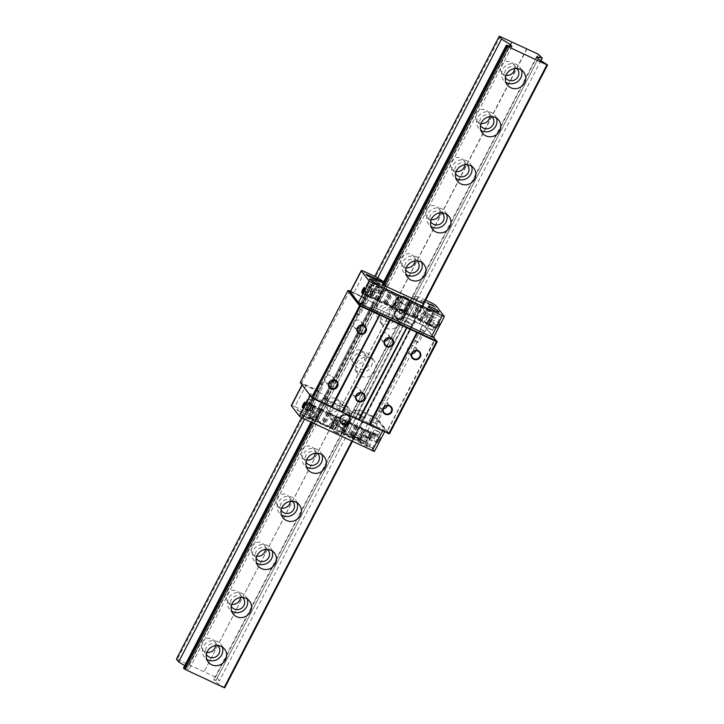 <?xml version="1.0" encoding="UTF-8"?>
<svg xmlns="http://www.w3.org/2000/svg" width="724" height="724" viewBox="0 0 724 724"><rect width="100%" height="100%" fill="white"/><g stroke="black" fill="none" stroke-linecap="round" stroke-linejoin="round"><path stroke-width="0.54" stroke-dasharray="3.62 2.71" d="M526.945 48.906L204.114 671.718L526.665 48.843M224.73 687.8L215.345 681.655L213.77 679.619L219.399 680.94L217.155 678.044L204.114 671.718M184.738 665.637L187.525 667.356L189.109 669.383L183.471 668.071M203.833 671.655L176.43 659.012M188.91 664.614L511.741 41.802M189.353 664.885L512.185 42.073M206.937 652.342A7.294 6.923 -37.8 0 1 202.123 642.414A7.294 6.923 -37.8 0 1 215.589 645.618M231.861 604.25A7.294 6.923 -37.8 0 1 227.055 594.323A7.294 6.923 -37.8 0 1 240.513 597.535M256.785 556.168A7.294 6.923 -37.8 0 1 251.979 546.24A7.294 6.923 -37.8 0 1 265.437 549.444M281.708 508.085A7.294 6.923 -37.8 0 1 276.903 498.157A7.294 6.923 -37.8 0 1 290.36 501.361M306.632 460.002A7.294 6.923 -37.8 0 1 301.827 450.075A7.294 6.923 -37.8 0 1 315.284 453.278M326.75 401.992A7.294 6.923 -37.8 0 1 338.841 400.472A7.294 6.923 -37.8 0 1 337.33 410.418A7.294 6.923 -37.8 0 1 326.75 401.992M351.674 353.9A7.294 6.923 -37.8 0 1 363.765 352.389A7.294 6.923 -37.8 0 1 362.253 362.326A7.294 6.923 -37.8 0 1 351.674 353.9M376.598 305.818A7.294 6.923 -37.8 0 1 388.688 304.306A7.294 6.923 -37.8 0 1 387.177 314.243A7.294 6.923 -37.8 0 1 376.598 305.818M406.336 267.663A7.294 6.923 -37.8 0 1 401.521 257.735A7.294 6.923 -37.8 0 1 414.988 260.939M431.26 219.58A7.294 6.923 -37.8 0 1 426.445 209.652A7.294 6.923 -37.8 0 1 439.911 212.856M456.183 171.488A7.294 6.923 -37.8 0 1 451.378 161.561A7.294 6.923 -37.8 0 1 464.835 164.773M481.107 123.406A7.294 6.923 -37.8 0 1 476.301 113.478A7.294 6.923 -37.8 0 1 489.759 116.682M506.031 75.323A7.294 6.923 -37.8 0 1 501.225 65.395A7.294 6.923 -37.8 0 1 514.683 68.599M215.607 677.094L538.439 54.282M500.248 36.426L177.416 659.238M352.398 441.504L423.658 304.035M423.088 303.763L351.828 441.233M312.732 422.961L383.992 285.491M399.947 323.257A10.417 9.883 -37.8 0 1 382.67 325.411A10.417 9.883 -37.8 0 1 384.833 311.22A10.417 9.883 -37.8 0 1 399.123 312.632A10.417 9.883 -37.8 0 1 399.947 323.257M375.023 371.34A10.417 9.883 -37.8 0 1 357.747 373.503A10.417 9.883 -37.8 0 1 359.9 359.303A10.417 9.883 -37.8 0 1 374.199 360.724A10.417 9.883 -37.8 0 1 375.023 371.34M350.099 419.422A10.417 9.883 -37.8 0 1 332.823 421.585A10.417 9.883 -37.8 0 1 334.977 407.386A10.417 9.883 -37.8 0 1 349.267 408.807A10.417 9.883 -37.8 0 1 350.099 419.422M382.969 284.939L311.682 422.472M382.426 284.251L310.958 422.128M301.528 417.667L374.77 276.387M539.986 55.232L217.155 678.044M222.322 647.093A10.417 9.883 142.2 0 0 220.829 644.315A10.417 9.883 142.2 0 0 206.539 642.894A10.417 9.883 142.2 0 0 204.376 657.093A10.417 9.883 142.2 0 0 206.702 659.229M217.761 645.564A7.294 6.923 142.2 0 0 206.349 654.433M247.246 599.01A10.417 9.883 142.2 0 0 245.753 596.223A10.417 9.883 142.2 0 0 231.463 594.811A10.417 9.883 142.2 0 0 229.3 609.011A10.417 9.883 142.2 0 0 231.635 611.137M242.694 597.481A7.294 6.923 142.2 0 0 231.273 606.35M272.17 550.928A10.417 9.883 142.2 0 0 270.676 548.14A10.417 9.883 142.2 0 0 256.387 546.729A10.417 9.883 142.2 0 0 254.224 560.919A10.417 9.883 142.2 0 0 256.558 563.055M267.618 549.389A7.294 6.923 142.2 0 0 256.196 558.267M297.093 502.836A10.417 9.883 142.2 0 0 295.6 500.058A10.417 9.883 142.2 0 0 281.31 498.637A10.417 9.883 142.2 0 0 279.156 512.836A10.417 9.883 142.2 0 0 281.482 514.972M292.541 501.307A7.294 6.923 142.2 0 0 281.12 510.185M322.017 454.753A10.417 9.883 142.2 0 0 320.524 451.975A10.417 9.883 142.2 0 0 306.234 450.554A10.417 9.883 142.2 0 0 304.08 464.754A10.417 9.883 142.2 0 0 306.406 466.889M317.465 453.224A7.294 6.923 142.2 0 0 306.044 462.093M346.28 414.508A10.417 9.883 142.2 0 0 345.448 403.892A10.417 9.883 142.2 0 0 331.158 402.472A10.417 9.883 142.2 0 0 329.004 416.671A10.417 9.883 142.2 0 0 346.28 414.508M330.895 407.313A7.294 6.923 142.2 0 0 341.475 415.748A7.294 6.923 142.2 0 0 342.986 405.802A7.294 6.923 142.2 0 0 330.895 407.313M371.204 366.425A10.417 9.883 142.2 0 0 370.371 355.801A10.417 9.883 142.2 0 0 356.081 354.389A10.417 9.883 142.2 0 0 353.927 368.588A10.417 9.883 142.2 0 0 371.204 366.425M355.819 359.231A7.294 6.923 142.2 0 0 366.398 367.656A7.294 6.923 142.2 0 0 367.91 357.719A7.294 6.923 142.2 0 0 355.819 359.231M396.128 318.343A10.417 9.883 142.2 0 0 395.304 307.718A10.417 9.883 142.2 0 0 381.014 306.306A10.417 9.883 142.2 0 0 378.851 320.497A10.417 9.883 142.2 0 0 396.128 318.343M380.743 311.148A7.294 6.923 142.2 0 0 391.322 319.574A7.294 6.923 142.2 0 0 392.833 309.637A7.294 6.923 142.2 0 0 380.743 311.148M421.712 262.414A10.417 9.883 142.2 0 0 420.228 259.635A10.417 9.883 142.2 0 0 405.938 258.215A10.417 9.883 142.2 0 0 403.775 272.414A10.417 9.883 142.2 0 0 406.101 274.55M417.16 260.884A7.294 6.923 142.2 0 0 405.748 269.753M446.645 214.331A10.417 9.883 142.2 0 0 445.151 211.553A10.417 9.883 142.2 0 0 430.861 210.132A10.417 9.883 142.2 0 0 428.699 224.331A10.417 9.883 142.2 0 0 431.024 226.467M442.083 212.802A7.294 6.923 142.2 0 0 430.671 221.671M471.568 166.249A10.417 9.883 142.2 0 0 470.075 163.461A10.417 9.883 142.2 0 0 455.785 162.049A10.417 9.883 142.2 0 0 453.622 176.249A10.417 9.883 142.2 0 0 455.957 178.375M467.016 164.719A7.294 6.923 142.2 0 0 455.595 173.588M496.492 118.166A10.417 9.883 142.2 0 0 494.999 115.378A10.417 9.883 142.2 0 0 480.709 113.967A10.417 9.883 142.2 0 0 478.546 128.157A10.417 9.883 142.2 0 0 480.881 130.293M491.94 116.627A7.294 6.923 142.2 0 0 480.519 125.505M521.416 70.083A10.417 9.883 142.2 0 0 519.923 67.296A10.417 9.883 142.2 0 0 505.633 65.884A10.417 9.883 142.2 0 0 503.479 80.074A10.417 9.883 142.2 0 0 505.805 82.21M516.864 68.545A7.294 6.923 142.2 0 0 505.442 77.423M547.027 64.3L224.196 687.112M538.185 58.843L215.345 681.655M536.602 56.816L213.77 679.619M540.973 60.563L219.399 680.94M377.666 278.016L304.523 419.124M509.587 46.028L187.525 667.356M511.94 46.58L189.109 669.383M349.792 290.776L301.646 382.887L318.388 390.707L318.669 391.838L366.76 299.057L347.855 290.695M318.388 390.707L366.009 298.849M350.597 291.157L366.344 298.514M318.669 391.838L327.519 397.286L329.094 399.322L323.465 398.01L324.633 399.141L364.806 417.839L355.339 411.585L353.755 409.558L359.394 410.87L359.113 409.748L406.725 317.881L425.06 326.243L433.622 337.257M407.069 317.555L407.485 318.089L401.856 316.777L403.431 318.804L412.544 324.976L372.724 306.361L371.557 305.229L377.186 306.542L375.611 304.505L366.76 299.057M424.617 331.194L420.843 329.329L424.617 331.194M365.801 303.7L362.018 301.836L365.801 303.7M359.394 410.87L407.485 318.089M359.113 409.748L375.403 417.359L423.015 325.492L406.725 317.881M388.788 433.875L376.96 419.024L358.977 410.336M318.252 391.295L300.496 383.277M376.525 423.974L372.742 422.11L376.525 423.974M317.709 396.481L313.926 394.616L317.709 396.481M327.519 397.286L375.611 304.505M329.094 399.322L377.186 306.542M323.465 398.01L371.557 305.229M324.081 398.797L372.172 306.017M324.633 399.141L372.724 306.361M364.453 417.757L412.544 324.976M364.806 417.839L412.897 325.058M364.19 417.042L412.282 324.262M355.339 411.585L403.431 318.804M353.755 409.558L401.856 316.777M423.169 325.076L425.232 326.859L377.611 418.725L387.159 431.015L386.516 431.314M425.06 326.243L434.78 339.149L387.159 431.015L389.521 433.685M434.608 338.533L435.16 338.877M437.142 341.818L435.332 339.493L387.069 431.658M300.243 382.553L301.646 382.887L301.7 383.557M376.96 419.024L377.611 418.725L375.403 417.359L375.077 417.857M418.924 342.19L415.142 340.316L418.924 342.19M360.099 314.687L356.317 312.822L360.099 314.687M378.48 411.232L382.263 413.105L378.48 411.232M319.664 383.738L323.447 385.602L319.664 383.738M388.716 337.999A4.362 4.145 142.2 0 0 380.851 335.14A4.362 4.145 142.2 0 0 384.688 341.122M360.235 392.951A4.362 4.145 142.2 0 0 352.362 390.091A4.362 4.145 142.2 0 0 356.199 396.082M415.866 350.688A4.362 4.145 142.2 0 0 408.001 347.828A4.362 4.145 142.2 0 0 411.838 353.819M387.376 405.639A4.362 4.145 142.2 0 0 379.512 402.779A4.362 4.145 142.2 0 0 383.349 408.77M361.566 325.302A4.362 4.145 142.2 0 0 353.701 322.442A4.362 4.145 142.2 0 0 357.538 328.434M333.085 380.263A4.362 4.145 142.2 0 0 325.221 377.403A4.362 4.145 142.2 0 0 329.058 383.385M318.506 391.774L305.836 385.593L294.912 406.662L307.582 412.834L318.506 391.774L327.348 397.223L316.433 418.291L317.981 420.282L328.895 399.214L327.348 397.223M307.275 412.436L318.198 391.367M307.582 412.834L316.433 418.291M317.981 420.282L312.343 418.97L323.266 397.901L328.895 399.214M312.343 418.97L313.121 419.965L324.044 398.897L323.266 397.901M313.121 419.965L354.208 439.169L365.122 418.101L324.044 398.897M354.208 439.169L353.43 438.174L364.353 417.105L365.122 418.101M353.43 438.174L344.588 432.717L355.502 411.648L364.353 417.105M344.588 432.717L343.04 430.726L353.955 409.657L355.502 411.648M343.04 430.726L348.669 432.038L359.593 410.979L353.955 409.657M348.669 432.038L359.276 410.58L359.593 410.979M348.362 431.64L360.724 437.423L371.638 416.354L359.276 410.58M372.507 433.739L374.344 434.644L372.507 433.739M312.858 405.856L311.021 404.951L312.858 405.856M369.412 438.853L364.661 436.509L369.412 438.853M377.014 424.201L372.254 421.857L377.014 424.201M305.89 409.16L310.641 411.503L305.89 409.16M313.483 394.508L318.243 396.852L313.483 394.508M359.9 438.853L359.294 438.482L359.855 438.943M354.244 436.002L354.86 436.5L354.199 436.092M356.217 436.925L357.149 437.658L356.163 437.015M359.068 438.337L358.136 437.93L359.095 438.445M355.973 436.952L354.624 436.291L355.927 437.043M353.122 435.549L354.452 436.31L353.077 435.64M357.394 437.477L358.371 438.138L357.348 437.567M358.145 438.002L357.403 437.658L358.145 438.002M352.507 435.323L348.95 433.694L351.086 435.577L364.072 441.649L364.996 441.93L364.199 440.862L360.109 438.744L364.326 440.925L365.122 441.993L364.1 441.685L351.113 435.613L348.85 433.703L349.792 433.92L352.525 435.196L348.778 433.712L351.059 435.703L365.077 442.093L364.272 441.016L360.063 438.834L364.145 440.952L364.941 442.02L364.027 441.74L351.031 435.667L348.905 433.785L352.47 435.287M361.023 440.02L363.367 441.025L361.068 439.93M362.398 440.635L361.873 440.391L362.452 440.545M351.221 434.934L353.611 436.228L350.217 434.463L352.027 436.002L353.683 436.635L353.384 435.938M353.339 436.038L351.176 435.024M356.045 437.477L354.878 436.898L356.045 437.477M356 437.567L354.832 436.988L356 437.567M357.059 437.948L353.846 436.364L357.059 437.948M357.004 438.038L353.801 436.454L357.004 438.038M357.068 437.848L360.679 440.038L357.023 437.939M294.912 406.662A5.204 0.715 27.4 0 0 291.292 405.558M374.426 451.45L366.253 440.826A5.204 0.715 27.4 0 0 360.724 437.423M308.343 414.834L309.981 416.182L308.343 414.834M307.935 414.816L308.46 414.834L307.981 414.698M309.257 415.458L308.741 415.35L309.257 415.458M308.922 415.495L309.727 415.576L308.922 415.495M297.066 409.576L297.365 410.291L300.397 411.703L297.112 409.485L299.926 411.277M303.048 412.599L300.605 411.304L303.103 412.508M301.048 411.721L301.971 411.811L301.048 411.721M306.514 413.992L304.913 413.386L307.211 414.897L304.967 413.286L306.56 413.902M368.941 446.599A5.991 0.824 27.4 0 0 363.348 443.043A5.991 0.824 27.4 0 0 358.425 441.414A5.991 0.824 27.4 0 0 358.534 441.731A5.991 0.824 27.4 0 0 364.127 445.287A5.991 0.824 27.4 0 0 369.059 446.925A5.991 0.824 27.4 0 0 368.941 446.599M310.116 419.106A5.991 0.824 27.4 0 0 304.523 415.549A5.991 0.824 27.4 0 0 299.6 413.911A5.991 0.824 27.4 0 0 299.709 414.237A5.991 0.824 27.4 0 0 305.311 417.793A5.991 0.824 27.4 0 0 310.234 419.422A5.991 0.824 27.4 0 0 310.116 419.106M338.714 433.866L333.357 431.16L338.714 433.866M299.827 411.44L296.713 409.295M306.732 414.445L305.428 413.567M305.374 413.666L306.415 414.038M311.021 404.951L310.759 405.458L312.605 406.417L305.365 402.942A2.561 0.724 115.1 0 1 305.365 402.942A2.561 0.724 115.1 0 1 305.51 403.132A2.561 0.724 115.1 0 1 304.94 405.567A2.561 0.724 115.1 0 1 303.437 407.567A2.561 0.724 115.1 0 1 303.193 407.576A2.561 0.724 115.1 0 1 303.184 407.567L310.433 410.961A2.561 0.724 -64.9 0 0 312.18 408.951A2.561 0.724 -64.9 0 0 312.605 406.318A2.561 0.724 -64.9 0 0 310.94 408.173A2.561 0.724 -64.9 0 0 310.352 410.897A2.561 0.724 -64.9 0 0 310.433 410.961M302.053 385.277L302.315 384.77L310.433 395.223L310.171 395.729M377.068 442.083A2.561 0.724 -64.9 0 0 377.15 442.147A2.561 0.724 -64.9 0 0 378.887 440.138A2.561 0.724 -64.9 0 0 379.322 437.504A2.561 0.724 -64.9 0 0 379.077 437.522A2.561 0.724 -64.9 0 0 377.575 439.522A2.561 0.724 -64.9 0 0 377.005 441.957A2.561 0.724 -64.9 0 0 377.068 442.083M377.285 442.753A3.077 0.869 115.1 0 1 377.204 442.599A3.077 0.869 115.1 0 1 377.901 439.667A3.077 0.869 115.1 0 1 379.702 437.26A3.077 0.869 115.1 0 1 379.575 440.192A3.077 0.869 115.1 0 1 377.285 442.753M371.638 416.354A5.204 0.715 -152.6 0 1 377.168 419.766L385.286 430.21L383.177 429.721L310.433 395.223M369.828 438.699A2.561 0.724 -64.9 0 0 369.91 438.762A2.561 0.724 -64.9 0 0 371.656 436.753A2.561 0.724 -64.9 0 0 372.082 434.119A2.561 0.724 -64.9 0 0 370.417 435.975A2.561 0.724 -64.9 0 0 369.828 438.699M373.258 435.115L373.919 434.988L372.227 434.192L373.258 435.115M338.497 433.196L333.999 430.979L338.497 433.196M341.348 427.703L336.85 425.486L341.348 427.703M361.855 435.323A5.991 0.824 -152.6 0 1 361.747 434.997A5.991 0.824 -152.6 0 1 367.439 437.024A5.991 0.824 -152.6 0 1 372.38 440.509A5.991 0.824 -152.6 0 1 367.457 438.88A5.991 0.824 -152.6 0 1 361.855 435.323M344.986 420.979L344.968 420.952A1.566 1.484 142.2 0 0 342.371 421.278A1.566 1.484 142.2 0 0 342.506 422.879L342.515 422.897M349.149 416.581A5.204 4.941 142.2 0 0 341.909 415.739A5.204 4.941 142.2 0 0 340.932 422.97M350.126 413.033A3.647 0.498 -152.6 0 1 350.19 413.232A3.647 0.498 -152.6 0 1 346.724 412.001A3.647 0.498 -152.6 0 1 343.719 409.875A3.647 0.498 -152.6 0 1 346.715 410.87A3.647 0.498 -152.6 0 1 350.126 413.033M342.289 428.146A3.647 0.498 27.4 0 0 338.886 425.983A3.647 0.498 27.4 0 0 335.882 424.988A3.647 0.498 27.4 0 0 335.954 425.187A3.647 0.498 27.4 0 0 339.357 427.35A3.647 0.498 27.4 0 0 342.362 428.346A3.647 0.498 27.4 0 0 342.289 428.146M303.039 407.829A5.991 0.824 -152.6 0 1 302.922 407.503A5.991 0.824 -152.6 0 1 308.614 409.531A5.991 0.824 -152.6 0 1 313.555 413.015A5.991 0.824 -152.6 0 1 308.632 411.377A5.991 0.824 -152.6 0 1 303.039 407.829M302.315 384.77A5.204 0.715 -152.6 0 1 302.216 384.489A5.204 0.715 -152.6 0 1 305.836 385.593M311.954 410.779A4.163 0.57 27.4 0 1 309.754 409.92L311.32 411.087L308.234 417.042L314.325 419.911L311.944 418.173L315.031 412.218L311.954 410.779L314.56 405.748A4.163 0.57 -152.6 0 1 312.37 404.879L307.447 402.58A7.032 0.968 27.4 0 0 308.641 403.331L320.026 408.924L319.257 407.938L314.56 405.748M315.031 412.218A7.032 0.968 -152.6 0 1 311.32 411.087M311.944 418.173A7.032 0.968 -152.6 0 1 308.234 417.042M309.754 409.92L310.94 407.63L311.972 408.11L310.786 410.399M312.37 404.879L310.94 407.63L306.026 405.331L307.447 402.58M319.257 407.938L313.564 418.934M320.026 408.924L314.325 419.911M313.963 406.092L308.261 417.078M313.628 405.657A4.688 1.33 -64.9 0 0 311.972 408.11M306.026 405.331L308.641 403.331L306.388 402.282L308.288 398.616L307.121 401.693A4.688 1.33 -64.9 0 0 306.388 402.282M307.166 401.748L312.343 404.173A7.032 0.968 -152.6 0 1 311.501 403.739L308.641 403.331L310.542 399.666L308.288 398.616M307.121 401.693L311.501 403.739M308.587 399.005L313.773 401.422A7.032 0.968 -152.6 0 1 310.542 399.666M313.773 401.422L312.343 404.173M310.325 393.793L313.067 395.15L310.325 393.793M306.596 403.648L308.324 404.309L306.596 403.648M365.023 443.613L370.724 432.617L370.389 432.192L375.376 434.527L374.688 437.423L376.109 434.681L371.186 432.382A4.163 0.57 -152.6 0 1 368.597 430.997L365.982 436.038L362.905 434.599L359.819 440.554L358.199 439.794L358.959 440.78L364.996 443.577A7.032 0.968 -152.6 0 1 359.819 440.554M364.996 443.577L368.082 437.622A7.032 0.968 -152.6 0 1 362.905 434.599M368.082 437.622L367.548 436.934L368.579 437.414L369.765 435.124L374.688 437.423M365.982 436.038A4.163 0.57 27.4 0 0 368.579 437.414M370.389 432.192A4.688 1.33 -64.9 0 0 368.733 434.644L367.548 436.934M368.597 430.997L363.891 428.807L364.661 429.784L370.724 432.617M364.661 429.784L358.959 440.78M363.891 428.807L358.199 439.794M373.231 432.635A7.032 0.968 -152.6 0 0 373.991 432.952L375.376 434.527L377.267 430.861A7.032 0.968 -152.6 0 1 374.652 429.884L373.231 432.635L378.408 435.052L379.829 432.3L379.53 431.911L377.629 435.577L375.376 434.527A7.032 0.968 27.4 0 0 376.109 434.681M378.408 435.052L373.991 432.952M377.629 435.577A4.688 1.33 115.1 0 1 378.362 434.997M379.53 431.911L377.267 430.861M374.652 429.884L379.829 432.3M360.688 417.332L363.43 418.689L360.688 417.332M358.181 427.757L355.909 426.409L358.181 427.757M378.978 437.314A4.688 1.33 115.1 0 1 378.661 438.337L373.43 448.563L366.471 445.477L372.172 434.481L379.132 437.567L371.059 433.061L365.367 444.056L359.303 441.215L360.063 442.201L366.127 445.034L365.367 444.056M366.272 445.215L370.543 436.97A4.688 1.33 -64.9 0 0 371.548 434.581A4.688 1.33 -64.9 0 0 371.738 433.929M379.132 437.567L377.702 440.319L370.543 436.97M366.127 445.034L371.828 434.047L372.172 434.481M371.059 433.061L364.996 430.228L359.303 441.215M364.996 430.228L365.765 431.214L360.063 442.201M373.43 448.563L366.471 445.477M365.765 431.214L371.828 434.047M363.122 429.07L362.353 428.083L356.289 425.25L357.059 426.237L363.122 429.07L357.421 440.056L356.661 439.079L350.597 436.237L351.357 437.224L357.421 440.056M357.059 426.237L351.357 437.224M356.289 425.25L350.597 436.237M362.353 428.083L356.661 439.079M302.351 415.341L307.419 405.042A4.688 1.33 -64.9 0 0 307.736 404.01L315.411 407.956L309.709 418.943L302.351 415.341L309.51 418.68L313.782 410.445A4.688 1.33 -64.9 0 0 314.786 408.055L309.374 418.499L315.429 421.341L314.668 420.354L308.605 417.522L314.307 406.526L314.976 407.395L307.736 404.01M315.429 421.341L321.13 410.345L320.37 409.368L314.307 406.526M320.37 409.368L314.668 420.354M308.605 417.522L309.374 418.499M315.411 407.956L321.13 410.345M315.067 407.512L314.786 408.055A4.688 1.33 -64.9 0 0 314.976 407.395M320.795 408.662L321.565 409.639L327.628 412.481L326.859 411.494L320.795 408.662L315.103 419.649L315.863 420.635L321.927 423.468L321.166 422.481L315.103 419.649M327.628 412.481L321.927 423.468M326.859 411.494L321.166 422.481M321.565 409.639L315.863 420.635M352.461 438.644L358.525 441.486L357.765 440.5L351.701 437.667L352.461 438.644L358.163 427.658L364.226 430.49L363.457 429.504L357.765 440.5M358.525 441.486L364.226 430.49M363.457 429.504L357.394 426.671L358.163 427.658M357.394 426.671L351.701 437.667M350.416 424.038L356.624 426.934L355.855 425.956L349.647 423.051L350.416 424.038L344.714 435.024L350.923 437.93L356.624 426.934M349.647 423.051L343.954 434.047L344.714 435.024M355.855 425.956L350.163 436.943L343.954 434.047M350.923 437.93L350.163 436.943M332.877 428.581L338.57 417.594A4.688 0.643 -152.6 0 1 341.113 418.327L335.411 429.323L330.452 426.825L332.877 428.581A4.688 0.643 -152.6 0 1 335.411 429.323M331.212 427.812L336.913 416.816L338.57 417.594M341.113 418.327L336.144 415.838L336.913 416.816M336.144 415.838L330.452 426.825M340.895 418.056L335.203 429.042M322.669 411.069L328.732 413.902L327.972 412.915L321.909 410.083L322.669 411.069L316.967 422.056L323.031 424.888L328.732 413.902M321.909 410.083L316.207 421.069L316.967 422.056M327.972 412.915L322.271 423.911L316.207 421.069M323.031 424.888L322.271 423.911M342.253 418.689L342.47 418.961A4.688 0.643 -152.6 0 1 346.108 421.115L347.773 421.893L347.004 420.906L342.253 418.689L336.769 429.956L342.47 418.961M336.769 429.956A4.688 0.643 -152.6 0 1 340.416 432.11L342.072 432.889L341.312 431.902L336.56 429.676M341.312 431.902L347.004 420.906M347.773 421.893L342.072 432.889M346.108 421.115L340.416 432.11M348.615 422.979L346.751 421.703A4.688 0.643 -152.6 0 1 346.841 421.956A4.688 0.643 -152.6 0 1 346.57 422.029L348.615 422.979L342.914 433.975L342.416 433.323L348.108 422.336M346.57 422.029L340.877 433.015L342.914 433.975M342.416 433.323L341.058 432.69A4.688 0.643 -152.6 0 1 341.149 432.943A4.688 0.643 -152.6 0 1 340.877 433.015M341.058 432.69L346.751 421.703M329.673 427.088L328.913 426.101L322.705 423.205L323.465 424.183L329.673 427.088L335.375 416.101L334.606 415.114L328.397 412.209L322.705 423.205M328.913 426.101L334.606 415.114M328.397 412.209L329.167 413.196L335.375 416.101M329.167 413.196L323.465 424.183M348.543 421.63L349.312 422.617L355.52 425.513L354.751 424.536L348.543 421.63L342.85 432.617L343.61 433.604L349.312 422.617M354.751 424.536L349.058 435.522L342.85 432.617M355.52 425.513L349.819 436.509L349.058 435.522M343.61 433.604L349.819 436.509M330.017 427.531L335.719 416.535L329.511 413.639L330.271 414.617L324.569 425.612L330.778 428.508L330.017 427.531L323.809 424.626L324.569 425.612M329.511 413.639L323.809 424.626M330.271 414.617L336.479 417.522L335.719 416.535M336.479 417.522L330.778 428.508M337.257 417.259L339.8 418.861A4.688 0.643 -152.6 0 1 338.615 417.893L337.257 417.259L331.556 428.246L332.063 428.898L337.755 417.902M338.615 417.893L332.913 428.88L331.556 428.246M332.063 428.898L334.099 429.848A4.688 0.643 -152.6 0 1 332.913 428.88M334.099 429.848L339.8 418.861M425.658 300.179L418.291 296.731L407.684 318.198L419.73 323.574L430.653 302.505M418.291 296.731L407.368 317.8M418.599 297.13L412.97 295.817L402.046 316.877L407.684 318.198M412.97 295.817L414.517 297.808L403.594 318.868L402.046 316.877M414.517 297.808L423.359 303.256L412.445 324.325L403.594 318.868M424.137 304.252L413.223 325.32L412.445 324.325M423.359 303.256L423.784 303.799M383.05 285.048L372.136 306.116L413.223 325.32M382.281 284.052L371.358 305.121L372.136 306.116M382.507 284.107L387.91 285.365L376.987 306.433L371.358 305.121M387.91 285.365L386.363 283.383L375.448 304.442L376.987 306.433M377.512 277.926L366.597 298.994L375.448 304.442M386.363 283.383L383.72 281.754M377.204 277.527L366.597 298.994M364.842 271.744L353.927 292.813L366.29 298.596M369.493 296.587L367.665 295.682L369.493 296.587M429.151 324.47L430.979 325.375L429.151 324.47M369.168 287.066L373.928 289.419L369.168 287.066M361.575 301.727L366.335 304.071L361.575 301.727M432.699 316.768L427.938 314.424L432.699 316.768M425.106 331.42L420.345 329.076L425.106 331.42M370.661 276.306L372.896 277.428M374.19 277.98L374.923 278.387M374.688 278.333L374.145 278.079M376.815 279.247L376.263 278.921L376.86 279.156M375.883 278.722L376.552 279.156M372.489 277.102L371.774 276.767M377.294 279.292L382.154 282.414M382.127 282.577L368.272 276.233L366.063 274.315M366.127 274.296L369.692 275.871L366.1 274.233M365.964 274.315L368.299 276.269L382.236 282.568M382.172 282.487L377.249 279.383M367.647 275.247L370.48 276.912M379.43 280.631L379.829 281.301M378.887 280.858L379.521 281.039M377.258 279.618L378.082 280.333M377.874 280.288L380.842 281.772M376.353 279.564L375.376 279.057M374.272 278.487L377.448 280.134M370.824 276.767L372.625 277.962M371.249 277.31L374.245 278.731M372.389 277.636L373.982 278.378M421.857 300.297L423.205 301.51L421.63 300.768L422.807 301.256L421.024 300.116L421.857 300.297L420.979 300.207L422.762 301.347L421.585 300.858L423.16 301.6L421.811 300.388M421.929 300.388L421.386 300.388L421.929 300.388M424.78 301.872L423.45 301.193L424.807 301.827M433.296 305.763L432.11 305.211M430.671 304.542L434.074 306.596M428.626 303.763L427.622 303.293M427.549 303.202L428.608 303.799M425.296 302.234L424.617 302.17M424.101 301.356L423.404 301.284L424.373 302.17L425.594 302.306M425.323 302.179L424.056 301.446M438.889 322.813A2.561 0.724 -64.9 0 0 438.807 322.75A2.561 0.724 -64.9 0 0 438.563 322.759A2.561 0.724 -64.9 0 0 437.07 324.759A2.561 0.724 -64.9 0 0 436.491 327.194A2.561 0.724 -64.9 0 0 436.635 327.384A2.561 0.724 -64.9 0 0 438.301 325.538A2.561 0.724 -64.9 0 0 438.889 322.813M439.577 322.569A3.077 0.869 115.1 0 1 438.663 326.252A3.077 0.869 115.1 0 1 436.699 327.836A3.077 0.869 115.1 0 1 437.387 324.904A3.077 0.869 115.1 0 1 439.187 322.497A3.077 0.869 115.1 0 1 439.577 322.569M431.649 319.429A2.561 0.724 115.1 0 1 431.061 322.153A2.561 0.724 115.1 0 1 429.395 323.999A2.561 0.724 115.1 0 1 429.83 321.375A2.561 0.724 115.1 0 1 431.567 319.365A2.561 0.724 115.1 0 1 431.649 319.429M430.21 323.945L431.242 324.859L429.404 323.972L430.21 323.945M436.183 305.917L425.26 326.986L433.386 337.429L444.301 316.37M364.842 288.17A2.561 0.724 115.1 0 1 364.851 288.179A2.561 0.724 115.1 0 1 364.932 288.243A2.561 0.724 115.1 0 1 364.996 288.369A2.561 0.724 115.1 0 1 364.425 290.804A2.561 0.724 115.1 0 1 362.923 292.804A2.561 0.724 115.1 0 1 362.688 292.813A2.561 0.724 115.1 0 1 362.67 292.813L368.082 295.338M372.172 291.627A2.561 0.724 115.1 0 1 371.584 294.351A2.561 0.724 115.1 0 1 369.928 296.197A2.561 0.724 115.1 0 1 370.353 293.573A2.561 0.724 115.1 0 1 372.091 291.564A2.561 0.724 115.1 0 1 372.172 291.627M407.675 298.94L403.974 297.021M400.653 302.623L405.159 304.84L400.653 302.623M376.724 290.605A5.991 0.824 27.4 0 0 371.131 287.048A5.991 0.824 27.4 0 0 366.208 285.41A5.991 0.824 27.4 0 0 371.15 288.903A5.991 0.824 27.4 0 0 376.842 290.93A5.991 0.824 27.4 0 0 376.724 290.605M402.101 310.795L402.082 310.768A1.566 1.484 142.2 0 0 399.485 311.094A1.566 1.484 142.2 0 0 399.621 312.696L399.63 312.714M403.892 310.976A5.204 4.941 142.2 0 0 395.15 311.926A5.204 4.941 142.2 0 0 395.666 317.365M391.883 317.293A3.647 0.498 27.4 0 0 395.286 319.456A3.647 0.498 27.4 0 0 398.281 320.451A3.647 0.498 27.4 0 0 395.277 318.325A3.647 0.498 27.4 0 0 391.811 317.094A3.647 0.498 27.4 0 0 391.883 317.293M399.711 302.179A3.647 0.498 -152.6 0 1 399.648 301.98A3.647 0.498 -152.6 0 1 402.644 302.976A3.647 0.498 -152.6 0 1 406.046 305.139A3.647 0.498 -152.6 0 1 406.119 305.338A3.647 0.498 -152.6 0 1 403.123 304.342A3.647 0.498 -152.6 0 1 399.711 302.179M435.549 318.098A5.991 0.824 27.4 0 0 429.956 314.542A5.991 0.824 27.4 0 0 425.033 312.913A5.991 0.824 27.4 0 0 429.966 316.397A5.991 0.824 27.4 0 0 435.667 318.424A5.991 0.824 27.4 0 0 435.549 318.098M425.26 326.986A5.204 0.715 27.4 0 0 419.73 323.574M353.927 292.813A5.204 0.715 27.4 0 0 350.307 291.709M427.848 316.696A4.163 0.57 -152.6 0 0 430.436 318.071L429.404 317.592L429.938 318.279L433.061 312.361L426.997 309.528L426.228 308.551L427.848 309.302L424.762 315.257L427.848 316.696L425.232 321.737A4.163 0.57 27.4 0 0 427.83 323.112L432.744 325.411A7.032 0.968 -152.6 0 1 432.011 325.257L421.296 320.524L420.535 319.537L425.232 321.737M424.762 315.257A7.032 0.968 27.4 0 0 429.938 318.279M427.848 309.302A7.032 0.968 27.4 0 0 433.024 312.325M430.436 318.071L429.251 320.361L428.219 319.881L429.404 317.592M427.83 323.112L429.251 320.361L434.174 322.669L432.744 325.411M420.535 319.537L426.228 308.551M421.296 320.524L426.997 309.528M427.359 323.357L433.061 312.361M427.024 322.931A4.688 1.33 115.1 0 1 428.219 319.881M434.174 322.669L432.011 325.257L434.264 326.307L432.671 330.361L434.047 327.565A4.688 1.33 115.1 0 1 434.264 326.307M434.092 327.619L428.916 325.194A7.032 0.968 27.4 0 0 429.676 325.519L432.011 325.257L430.11 328.922L432.364 329.972M434.047 327.565L429.676 325.519M432.671 330.361L427.495 327.945A7.032 0.968 27.4 0 0 430.11 328.922M427.495 327.945L428.916 325.194M416.246 316.669L413.495 315.311L416.246 316.669M420.517 307.501L418.246 306.152L420.517 307.501M376.299 285.835L370.598 296.822L365.285 294.062L365.511 290.568L364.082 293.32L369.005 295.618A4.163 0.57 27.4 0 0 371.195 296.478L373.81 291.437L376.887 292.876L379.973 286.921L382.363 288.668L376.263 285.79A7.032 0.968 27.4 0 0 379.973 286.921M376.263 285.79L373.177 291.745A7.032 0.968 27.4 0 0 376.887 292.876M373.177 291.745L371.62 290.577L370.426 292.867L365.511 290.568M373.81 291.437A4.163 0.57 -152.6 0 1 371.62 290.577M370.263 296.397A4.688 1.33 115.1 0 1 371.457 293.347L372.652 291.057M371.195 296.478L375.901 298.677L376.661 299.655L370.598 296.822M376.661 299.655L382.363 288.668M375.901 298.677L381.593 287.681M368.036 296.74A7.032 0.968 27.4 0 1 367.186 296.306L365.285 294.062L363.385 297.727A7.032 0.968 27.4 0 0 366.606 299.483L368.036 296.74L362.86 294.315L361.43 297.066L361.131 296.677L363.032 293.012L365.285 294.062A7.032 0.968 -152.6 0 1 364.082 293.32M362.86 294.315L367.186 296.306M363.032 293.012A4.688 1.33 -64.9 0 0 362.815 294.261M361.131 296.677L363.385 297.727M366.606 299.483L361.43 297.066M365.882 293.12L363.14 291.772L365.882 293.12M368.932 283.392L370.661 284.052L368.932 283.392M364.38 294.749A4.688 1.33 -64.9 0 0 364.95 294.053L370.38 284.089L377.539 287.437L372.046 298.686L364.38 294.749L371.62 298.134L370.941 297.265L376.643 286.27L382.697 289.102L383.467 290.089L377.403 287.256L376.643 286.27M377.539 287.437L373.267 295.682A4.688 1.33 115.1 0 1 371.982 297.709A4.688 1.33 115.1 0 1 371.62 298.134M377.403 287.256L371.702 298.243L372.046 298.686M370.941 297.265L377.005 300.098L382.697 289.102M377.005 300.098L377.765 301.075L383.467 290.089M370.38 284.089L377.747 287.69M377.765 301.075L371.702 298.243M378.2 300.379L377.439 299.392L383.503 302.225L384.263 303.211L378.2 300.379L383.901 289.383L383.132 288.405L389.195 291.238L389.964 292.215L383.901 289.383M384.263 303.211L389.964 292.215M383.503 302.225L389.195 291.238M377.439 299.392L383.132 288.405M434.3 313.972L430.029 322.207L437.187 325.556L436.192 327.357A4.688 1.33 115.1 0 1 435.613 328.044L428.807 325.221L434.3 313.972L441.468 317.32L436.825 326.28M434.5 314.225L441.468 317.32M421.639 320.958L427.332 309.972L433.395 312.804L434.165 313.791L428.101 310.949L422.4 321.945L421.639 320.958L435.613 328.044M433.395 312.804L427.703 323.791M428.101 310.949L427.332 309.972M428.807 325.221L422.4 321.945M428.463 324.777L434.165 313.791M430.029 322.207A4.688 1.33 115.1 0 1 428.744 324.234A4.688 1.33 115.1 0 1 428.373 324.66M418.997 318.822L419.757 319.8L413.694 316.967L412.933 315.981L418.997 318.822L424.689 307.827L425.459 308.813L419.395 305.981L418.626 304.994L424.689 307.827M413.694 316.967L419.395 305.981M412.933 315.981L418.626 304.994M419.757 319.8L425.459 308.813M391.069 293.645L385.005 290.813L384.236 289.826L390.299 292.659L391.069 293.645L385.367 304.632L379.304 301.799L378.543 300.813L384.236 289.826M385.005 290.813L379.304 301.799M378.543 300.813L384.607 303.655L385.367 304.632M384.607 303.655L390.299 292.659M393.114 308.252L386.906 305.356L386.145 304.37L392.354 307.275L393.114 308.252L398.815 297.265L392.607 294.36L386.906 305.356M392.354 307.275L398.046 296.279L398.815 297.265M386.145 304.37L391.838 293.383L398.046 296.279M392.607 294.36L391.838 293.383M408.445 300.858L402.752 311.854A4.688 0.643 27.4 0 0 399.105 309.7L404.589 298.433L409.341 300.65L410.11 301.637L408.445 300.858A4.688 0.643 27.4 0 0 404.807 298.704M410.11 301.637L404.408 312.623L402.752 311.854M399.105 309.7L403.648 311.646L404.408 312.623M403.648 311.646L409.341 300.65M398.897 309.419L404.589 298.433M420.861 321.221L414.798 318.388L414.038 317.411L420.101 320.243L420.861 321.221L426.563 310.234L420.499 307.401L414.798 318.388M420.101 320.243L425.793 309.248L426.563 310.234M414.038 317.411L419.73 306.415L425.793 309.248M420.499 307.401L419.73 306.415M397.539 308.786L397.748 309.067A4.688 0.643 27.4 0 0 395.204 308.324L392.788 306.569L397.539 308.786L403.232 297.799L397.748 309.067M403.449 298.071A4.688 0.643 27.4 0 0 400.906 297.338L398.481 295.573L403.232 297.799M398.481 295.573L392.788 306.569M393.548 307.546L399.25 296.559M395.204 308.324L400.906 297.338M394.39 308.641L393.892 307.99L395.25 308.623A4.688 0.643 27.4 0 0 396.435 309.591L394.39 308.641L400.091 297.645L399.585 297.003L393.892 307.99M396.435 309.591L402.137 298.605L400.091 297.645M399.585 297.003L400.942 297.636A4.688 0.643 27.4 0 0 402.137 298.605M400.942 297.636L395.25 308.623M411.648 302.351L410.879 301.374L417.087 304.27L417.857 305.257L411.648 302.351L405.947 313.347L405.187 312.361L411.395 315.266L417.087 304.27M410.879 301.374L405.187 312.361M411.395 315.266L412.155 316.252L405.947 313.347M412.155 316.252L417.857 305.257M391.25 305.845L392.01 306.831L385.802 303.926L385.041 302.949L391.25 305.845L396.942 294.858L397.711 295.844L392.01 306.831M385.041 302.949L390.734 291.953L396.942 294.858M385.802 303.926L391.503 292.939L390.734 291.953M397.711 295.844L391.503 292.939M411.983 302.795L406.291 313.782L412.499 316.687L413.259 317.673L418.961 306.677L412.752 303.781L411.983 302.795L418.191 305.7L418.961 306.677M412.499 316.687L418.191 305.7M413.259 317.673L407.051 314.768L406.291 313.782M407.051 314.768L412.752 303.781M404.752 313.067L405.25 313.709L403.214 312.759A4.688 0.643 27.4 0 0 403.485 312.687A4.688 0.643 27.4 0 0 403.395 312.433L404.752 313.067L410.445 302.08L410.951 302.723L405.25 313.709M403.395 312.433L409.087 301.437L410.445 302.08M410.951 302.723L408.906 301.763A4.688 0.643 27.4 0 0 409.178 301.691A4.688 0.643 27.4 0 0 409.087 301.437M408.906 301.763L403.214 312.759M374.371 451.278L385.286 430.21M377.168 419.766L366.253 440.826M313.058 398.589L313.745 397.268M383.177 429.721L382.489 431.042M368.733 434.644L369.765 435.124L371.186 432.382M379.104 437.477L378.661 438.337M372.353 448.228L378.055 437.233M306.623 407.096L313.782 410.445M309.528 405.205L303.827 416.191M307.419 405.042L307.872 404.182M371.457 293.347L370.426 292.867L369.005 295.618M373.267 295.682L366.109 292.333M364.507 294.912L364.95 294.053M371.864 284.948L366.163 295.935M434.69 327.963L440.382 316.976M436.192 327.357L435.748 328.216M208.195 662.008L204.376 657.093M224.648 649.229L220.829 644.315M214.223 640.903L218.358 646.224M202.702 649.844L206.847 655.175M233.119 613.925L229.3 609.011M249.572 601.146L245.753 596.223M239.146 592.811L243.282 598.142M227.626 601.762L231.771 607.092M258.052 565.842L254.224 560.919M274.496 553.055L270.676 548.14M264.07 544.729L268.206 550.059M252.549 553.679L256.694 559.009M282.975 517.75L279.156 512.836M299.419 504.972L295.6 500.058M288.994 496.646L293.13 501.976M277.482 505.587L281.618 510.918M307.899 469.668L304.08 464.754M324.343 456.889L320.524 451.975M313.917 448.563L318.062 453.894M302.406 457.505L306.542 462.835M332.823 421.585L329.004 416.671M349.267 408.807L345.448 403.892M338.841 400.472L342.986 405.802M327.329 409.422L331.465 414.752M357.747 373.503L353.927 368.588M374.19 360.724L370.371 355.801M363.765 352.389L367.91 357.719M352.253 361.339L356.398 366.67M382.67 325.42L378.851 320.497M399.123 312.632L395.304 307.718M388.688 304.306L392.833 309.637M377.177 313.257L381.322 318.587M407.594 277.328L403.775 272.414M424.047 264.55L420.228 259.635M413.612 256.224L417.757 261.554M402.101 265.165L406.245 270.495M432.518 229.246L428.699 224.331M448.971 216.467L445.151 211.553M438.545 208.141L442.681 213.471M427.024 217.082L431.169 222.413M457.441 181.163L453.622 176.249M473.894 168.384L470.075 163.461M463.469 160.049L467.604 165.38M451.948 169L456.093 174.33M482.374 133.08L478.546 128.157M498.818 120.293L494.999 115.378M488.392 111.967L492.528 117.297M476.872 120.917L481.017 126.248M507.298 84.989L503.479 80.074M523.742 72.21L519.923 67.296M513.316 63.884L517.452 69.214M501.804 72.834L505.94 78.156M415.16 340.407L416.463 342.452L418.879 342.334M420.843 329.329L415.142 340.316M424.662 331.311L418.961 342.298M356.344 312.913L357.638 314.949L360.063 314.84M362.018 301.836L356.317 312.822M365.837 303.818L360.145 314.804M378.525 411.087L380.942 410.97L382.245 413.015M372.742 422.11L378.444 411.123M376.571 424.092L382.263 413.105M319.7 383.593L322.126 383.476L323.42 385.521M313.926 394.616L319.619 383.62M317.746 396.598L323.447 385.602M388.082 334.235L392.209 339.538M381.195 339.583L385.322 344.886M359.602 389.186L363.719 394.489M352.715 394.535L356.832 399.847M415.232 346.923L419.359 352.226M408.345 352.271L412.463 357.584M386.752 401.874L390.87 407.178M379.865 407.232L383.982 412.535M360.941 321.537L365.059 326.85M354.045 326.895L358.172 332.198M332.452 376.498L336.57 381.801M325.565 381.847L329.682 387.15M364.661 436.509L372.254 421.857M369.466 438.997L377.059 424.345M313.429 394.363L305.836 409.015M318.243 396.852L310.641 411.503M305.51 403.132L305.311 402.49M303.437 407.567L302.813 407.82M377.005 441.957L377.204 442.599M379.077 437.522L379.702 437.26M379.322 437.504L373.919 434.988M377.15 442.147L369.91 438.762M334.045 430.952L333.357 431.16M338.551 433.287L338.769 433.966M341.393 427.839L338.542 433.341M336.85 425.486L333.999 430.979M369.059 446.925L372.38 440.509M358.425 441.414L361.747 434.997M312.877 405.911L312.614 406.417M374.344 434.644L374.073 435.151M343.719 409.875L335.882 424.988M350.19 413.232L342.362 428.346M310.234 419.422L313.555 413.015M299.6 413.911L302.922 407.503M385.349 430.382L384.516 431.993M302.216 384.489L301.899 385.087M313.067 395.15L308.324 404.309M310.297 393.711L305.546 402.87M360.661 417.25L355.909 426.409M363.43 418.689L358.688 427.848M341.149 432.943L346.841 421.956M369.122 286.921L361.52 301.582M373.928 289.419L366.335 304.071M425.151 331.565L432.753 316.913M420.345 329.076L427.938 314.424M436.491 327.194L436.699 327.836M438.563 322.759L439.187 322.497M431.567 319.365L438.807 322.75M436.635 327.384L431.242 324.859L430.979 325.375M364.996 288.369L364.796 287.727M362.923 292.804L362.299 293.057M364.851 288.179L372.091 291.564M407.956 299.374L408.653 299.166M403.458 297.039L403.232 296.351M405.159 304.84L408.001 299.347M400.607 302.478L403.458 296.985M369.53 279.002L366.208 285.41M380.163 284.514L376.842 290.93M429.133 324.415L429.395 323.899M367.665 295.682L367.928 295.175M398.281 320.451L406.119 305.338M391.811 317.094L399.648 301.98M428.355 306.496L425.033 312.913M438.988 312.008L435.667 318.424M413.495 315.311L418.246 306.152M421.024 307.591L416.273 316.75M365.91 293.211L370.661 284.052M363.14 291.772L367.882 282.613M435.776 328.298L436.816 326.28M409.178 301.691L403.485 312.687"/><path stroke-width="1.09" d="M374.77 276.387L499.27 36.2L538.439 54.282L542.24 58.128L540.973 60.563M310.958 422.128L183.471 668.071L185.009 669.374L224.096 687.655L224.73 687.8L352.398 441.504M301.528 417.667L176.43 659.012L178.674 661.899L184.738 665.637M215.589 645.618A7.294 6.923 -37.8 0 1 206.937 652.342M240.513 597.535A7.294 6.923 -37.8 0 1 231.861 604.25M265.437 549.444A7.294 6.923 -37.8 0 1 256.785 556.168M290.36 501.361A7.294 6.923 -37.8 0 1 281.708 508.085M315.284 453.278A7.294 6.923 -37.8 0 1 306.632 460.002M414.988 260.939A7.294 6.923 -37.8 0 1 406.336 267.663M439.911 212.856A7.294 6.923 -37.8 0 1 431.26 219.58M464.835 164.773A7.294 6.923 -37.8 0 1 456.183 171.488M489.759 116.682A7.294 6.923 -37.8 0 1 481.107 123.406M514.683 68.599A7.294 6.923 -37.8 0 1 506.031 75.323M423.658 304.035L547.57 64.988L546.937 64.843L423.088 303.763M351.828 441.233L224.096 687.655M383.992 285.491L507.841 46.571L546.937 64.843M185.009 669.374L312.732 422.961M524.565 82.835A10.417 9.883 -37.8 0 1 507.298 84.989A10.417 9.883 -37.8 0 1 509.452 70.798A10.417 9.883 -37.8 0 1 523.742 72.21A10.417 9.883 -37.8 0 1 524.565 82.835M499.641 130.917A10.417 9.883 -37.8 0 1 482.365 133.08A10.417 9.883 -37.8 0 1 484.528 118.881A10.417 9.883 -37.8 0 1 498.818 120.293A10.417 9.883 -37.8 0 1 499.641 130.917M474.718 179A10.417 9.883 -37.8 0 1 457.441 181.163A10.417 9.883 -37.8 0 1 459.604 166.963A10.417 9.883 -37.8 0 1 473.894 168.384A10.417 9.883 -37.8 0 1 474.718 179M449.794 227.083A10.417 9.883 -37.8 0 1 432.518 229.246A10.417 9.883 -37.8 0 1 434.681 215.046A10.417 9.883 -37.8 0 1 448.971 216.467A10.417 9.883 -37.8 0 1 449.794 227.083M424.87 275.174A10.417 9.883 -37.8 0 1 407.594 277.328A10.417 9.883 -37.8 0 1 409.757 263.138A10.417 9.883 -37.8 0 1 424.047 264.55A10.417 9.883 -37.8 0 1 424.87 275.174M325.167 467.505A10.417 9.883 -37.8 0 1 307.899 469.668A10.417 9.883 -37.8 0 1 310.053 455.468A10.417 9.883 -37.8 0 1 324.343 456.889A10.417 9.883 -37.8 0 1 325.167 467.505M300.243 515.597A10.417 9.883 -37.8 0 1 282.975 517.75A10.417 9.883 -37.8 0 1 285.129 503.56A10.417 9.883 -37.8 0 1 299.419 504.972A10.417 9.883 -37.8 0 1 300.243 515.597M275.319 563.679A10.417 9.883 -37.8 0 1 258.052 565.842A10.417 9.883 -37.8 0 1 260.206 551.643A10.417 9.883 -37.8 0 1 274.496 553.055A10.417 9.883 -37.8 0 1 275.319 563.679M250.395 611.762A10.417 9.883 -37.8 0 1 233.119 613.925A10.417 9.883 -37.8 0 1 235.282 599.725A10.417 9.883 -37.8 0 1 249.572 601.146A10.417 9.883 -37.8 0 1 250.395 611.762M225.472 659.845A10.417 9.883 -37.8 0 1 208.195 662.008A10.417 9.883 -37.8 0 1 210.358 647.808A10.417 9.883 -37.8 0 1 224.648 649.229A10.417 9.883 -37.8 0 1 225.472 659.845M499.27 36.2L501.515 39.087L510.357 44.544L511.94 46.58L506.311 45.259L506.845 45.956L382.969 284.939M507.841 46.571L506.845 45.956M547.57 64.988L538.185 58.843L536.602 56.816L542.24 58.128M311.682 422.472L184.014 668.768M506.311 45.259L382.426 284.251M206.702 659.229A10.417 9.883 142.2 0 0 221.653 654.93A10.417 9.883 142.2 0 0 222.322 647.093M206.349 654.433A7.294 6.923 142.2 0 0 216.847 656.17A7.294 6.923 142.2 0 0 217.761 645.564M231.635 611.137A10.417 9.883 142.2 0 0 246.576 606.848A10.417 9.883 142.2 0 0 247.246 599.01M231.273 606.35A7.294 6.923 142.2 0 0 241.771 608.079A7.294 6.923 142.2 0 0 242.694 597.481M256.558 563.055A10.417 9.883 142.2 0 0 271.5 558.765A10.417 9.883 142.2 0 0 272.17 550.928M256.196 558.267A7.294 6.923 142.2 0 0 266.694 559.996A7.294 6.923 142.2 0 0 267.618 549.389M281.482 514.972A10.417 9.883 142.2 0 0 296.424 510.682A10.417 9.883 142.2 0 0 297.093 502.836M281.12 510.185A7.294 6.923 142.2 0 0 291.618 511.913A7.294 6.923 142.2 0 0 292.541 501.307M306.406 466.889A10.417 9.883 142.2 0 0 321.347 462.591A10.417 9.883 142.2 0 0 322.017 454.753M306.044 462.093A7.294 6.923 142.2 0 0 316.551 463.831A7.294 6.923 142.2 0 0 317.465 453.224M406.101 274.55A10.417 9.883 142.2 0 0 421.051 270.251A10.417 9.883 142.2 0 0 421.712 262.414M405.748 269.753A7.294 6.923 142.2 0 0 416.246 271.491A7.294 6.923 142.2 0 0 417.16 260.884M431.024 226.467A10.417 9.883 142.2 0 0 445.975 222.168A10.417 9.883 142.2 0 0 446.645 214.331M430.671 221.671A7.294 6.923 142.2 0 0 441.169 223.408A7.294 6.923 142.2 0 0 442.083 212.802M455.957 178.375A10.417 9.883 142.2 0 0 470.899 174.086A10.417 9.883 142.2 0 0 471.568 166.249M455.595 173.588A7.294 6.923 142.2 0 0 466.093 175.317A7.294 6.923 142.2 0 0 467.016 164.719M480.881 130.293A10.417 9.883 142.2 0 0 495.822 126.003A10.417 9.883 142.2 0 0 496.492 118.166M480.519 125.505A7.294 6.923 142.2 0 0 491.017 127.234A7.294 6.923 142.2 0 0 491.94 116.627M505.805 82.21A10.417 9.883 142.2 0 0 520.746 77.921A10.417 9.883 142.2 0 0 521.416 70.083M505.442 77.423A7.294 6.923 142.2 0 0 515.941 79.151A7.294 6.923 142.2 0 0 516.864 68.545M501.515 39.087L377.666 278.016M304.523 419.124L178.674 661.899M510.357 44.544L509.587 46.028M433.622 337.257L436.391 340.977L360.742 305.618L348.588 290.496L350.597 291.157M388.29 433.757L389.521 433.685L369.267 424.291L369.665 425.051L388.824 433.522L436.436 341.656L437.142 341.818L436.889 341.094M359.964 305.139L311.7 397.304L300.243 382.553L312.65 398.399L369.113 424.707M436.391 340.977L436.436 341.656L417.431 332.769L369.665 425.051M417.757 332.271L416.879 332.434L369.267 424.291L358.787 419.884M417.205 331.927L416.879 332.434L406.924 327.773L359.312 419.639L341.963 412.019M406.879 327.103L406.924 327.773L406.526 327.022M390.607 319.583L390.281 320.08L406.571 327.691L358.434 419.802M390.055 319.239L390.281 320.08L342.515 412.363M379.729 314.406L379.774 315.085L389.729 319.737L342.117 411.603L331.637 407.187M379.376 314.325L379.774 315.085L332.162 406.951L312.804 397.983L360.425 306.116L379.421 315.003L331.284 407.105M360.742 305.618L360.425 306.116L359.312 305.438L347.855 290.695L348.588 290.496M337.474 386.589A4.887 4.634 142.2 0 0 333.04 379.892A4.887 4.634 142.2 0 0 329.185 387.331A4.887 4.634 142.2 0 0 337.474 386.589M365.955 331.637A4.887 4.634 142.2 0 0 361.52 324.94A4.887 4.634 142.2 0 0 357.665 332.379A4.887 4.634 142.2 0 0 365.955 331.637M312.65 398.399L311.872 397.919M300.243 382.553L347.855 290.695M393.105 344.325A4.887 4.634 142.2 0 0 388.67 337.628A4.887 4.634 142.2 0 0 384.815 345.067A4.887 4.634 142.2 0 0 393.105 344.325M364.625 399.277A4.887 4.634 142.2 0 0 360.181 392.589A4.887 4.634 142.2 0 0 356.326 400.019A4.887 4.634 142.2 0 0 364.625 399.277M420.255 357.013A4.887 4.634 142.2 0 0 415.82 350.326A4.887 4.634 142.2 0 0 411.965 357.756A4.887 4.634 142.2 0 0 420.255 357.013M391.765 411.974A4.887 4.634 142.2 0 0 387.331 405.277A4.887 4.634 142.2 0 0 383.476 412.716A4.887 4.634 142.2 0 0 391.765 411.974M389.521 433.685L437.142 341.818M392.553 343.981A4.362 4.145 -37.8 0 1 385.322 344.886A4.362 4.145 -37.8 0 1 386.227 338.941A4.362 4.145 -37.8 0 1 392.553 343.981M384.688 341.122A4.362 4.145 142.2 0 0 388.716 337.999M364.063 398.942A4.362 4.145 -37.8 0 1 356.832 399.847A4.362 4.145 -37.8 0 1 357.737 393.901A4.362 4.145 -37.8 0 1 364.063 398.942M356.199 396.082A4.362 4.145 142.2 0 0 360.235 392.951M419.703 356.679A4.362 4.145 -37.8 0 1 412.463 357.584A4.362 4.145 -37.8 0 1 413.368 351.638A4.362 4.145 -37.8 0 1 419.703 356.679M411.838 353.819A4.362 4.145 142.2 0 0 415.866 350.688M391.213 411.63A4.362 4.145 -37.8 0 1 383.982 412.535A4.362 4.145 -37.8 0 1 384.887 406.589A4.362 4.145 -37.8 0 1 391.213 411.63M383.349 408.77A4.362 4.145 142.2 0 0 387.376 405.639M365.403 331.293A4.362 4.145 -37.8 0 1 358.172 332.198A4.362 4.145 -37.8 0 1 359.077 326.252A4.362 4.145 -37.8 0 1 365.403 331.293M357.538 328.434A4.362 4.145 142.2 0 0 361.566 325.302M336.922 386.245A4.362 4.145 -37.8 0 1 329.682 387.15A4.362 4.145 -37.8 0 1 330.587 381.204A4.362 4.145 -37.8 0 1 336.922 386.245M329.058 383.385A4.362 4.145 142.2 0 0 333.085 380.263M310.171 395.729L299.51 416.282L302.831 418.327L374.426 451.45L384.516 431.993M299.51 416.282L291.392 405.838L302.053 385.277M301.899 385.087L291.292 405.558A5.204 0.715 27.4 0 0 291.392 405.838M303.184 407.567A2.561 0.724 115.1 0 1 303.112 407.512A2.561 0.724 115.1 0 1 303.691 404.807A2.561 0.724 115.1 0 1 305.356 402.933M302.424 407.757A3.077 0.869 -64.9 0 0 302.813 407.82A3.077 0.869 -64.9 0 0 304.623 405.413A3.077 0.869 -64.9 0 0 305.311 402.49A3.077 0.869 -64.9 0 0 303.347 404.073A3.077 0.869 -64.9 0 0 302.424 407.757M342.506 422.879A1.566 1.484 142.2 0 0 345.086 422.544A1.566 1.484 142.2 0 0 344.977 420.961A1.566 1.484 -37.8 0 1 345.113 422.572A1.566 1.484 -37.8 0 1 342.515 422.897A1.566 1.484 -37.8 0 1 342.841 420.762A1.566 1.484 -37.8 0 1 344.986 420.979M340.932 422.97A5.204 4.941 142.2 0 0 349.466 421.757A5.204 4.941 142.2 0 0 349.149 416.581M349.665 422.02A5.204 4.941 -37.8 0 1 341.031 423.097A5.204 4.941 -37.8 0 1 342.108 416.001A5.204 4.941 -37.8 0 1 349.665 422.02M423.784 303.799L383.05 285.048L382.507 284.107M383.72 281.754L377.204 277.527L364.842 271.744A5.204 0.715 -152.6 0 0 361.222 270.64A5.204 0.715 -152.6 0 0 361.321 270.93L369.439 281.374L358.525 302.442L361.846 304.487L433.441 337.601L444.364 316.533L369.439 281.374M444.364 316.533L436.183 305.917A5.204 0.715 -152.6 0 0 430.653 302.505L425.658 300.179M370.724 276.432L370.172 275.962L370.724 276.432M373.602 277.563L374.218 278.034L373.376 277.573M374.272 278.088L375.34 278.55L374.272 278.088M376.779 279.048L375.675 278.568L376.742 279.102M371.702 276.677L373.014 277.446L371.702 276.677M377.322 279.328L381.503 281.473L382.299 282.55L381.331 282.251L368.344 276.179L381.304 282.215L382.172 282.478L381.376 281.419L377.322 279.328M366.905 275.274L368.317 276.143L365.982 274.152L369.738 275.781L366.109 274.224L366.887 275.319M369.62 276.405L367.647 275.247M370.48 276.912L369.584 276.152M369.566 276.505L369.041 276.251L369.566 276.496M379.874 281.202L377.258 279.618L379.874 281.202M379.829 281.31L378.933 280.785M379.521 281.039L377.403 279.799M380.887 281.681L379.566 280.803M375.376 279.057L376.353 279.564M375.313 278.993L376.48 279.564L375.313 278.993M377.448 280.134L374.272 278.487M374.299 278.523L377.512 280.107L374.299 278.523M373.837 278.197L370.824 276.767M373.801 277.998L372.444 277.545L373.711 278.532L370.779 276.686L373.756 278.088M372.679 277.862L371.249 277.31M374.245 278.731L372.444 277.545M433.16 305.591L434.264 306.686L430.536 304.361L433.16 305.591M430.309 304.704L427.133 302.858L430.364 304.668M428.961 304.261L429.884 304.352M424.807 301.827L425.721 302.315L424.78 301.872M369.647 279.328A5.991 0.824 -152.6 0 1 369.53 279.002A5.991 0.824 -152.6 0 1 374.453 280.641A5.991 0.824 -152.6 0 1 380.055 284.188A5.991 0.824 -152.6 0 1 380.163 284.514A5.991 0.824 -152.6 0 1 375.24 282.876A5.991 0.824 -152.6 0 1 369.647 279.328M428.463 306.822A5.991 0.824 -152.6 0 1 428.355 306.496A5.991 0.824 -152.6 0 1 433.278 308.134A5.991 0.824 -152.6 0 1 438.871 311.691A5.991 0.824 -152.6 0 1 438.988 312.008A5.991 0.824 -152.6 0 1 434.065 310.379A5.991 0.824 -152.6 0 1 428.463 306.822M403.286 296.451L408.653 299.166L403.286 296.451M432.11 305.211L431.531 305.311M431.459 305.365L430.671 304.542M434.074 306.596L433.513 305.872M430.264 304.632L429.757 304.216M428.337 303.329L427.088 302.949M424.671 302.08L425.341 302.134M362.67 292.813A2.561 0.724 115.1 0 1 363.113 290.188A2.561 0.724 115.1 0 1 364.842 288.17M364.724 287.573A3.077 0.869 -64.9 0 0 362.425 290.134A3.077 0.869 -64.9 0 0 362.299 293.057A3.077 0.869 -64.9 0 0 364.109 290.65A3.077 0.869 -64.9 0 0 364.796 287.727A3.077 0.869 -64.9 0 0 364.724 287.573M361.222 270.64L350.307 291.709A5.204 0.715 27.4 0 0 350.407 291.989L358.525 302.442M403.974 297.021L407.675 298.94M399.621 312.696A1.566 1.484 142.2 0 0 402.2 312.361A1.566 1.484 142.2 0 0 402.091 310.777A1.566 1.484 -37.8 0 1 401.775 312.922A1.566 1.484 -37.8 0 1 399.512 311.121A1.566 1.484 -37.8 0 1 402.101 310.795M395.666 317.365A5.204 4.941 142.2 0 0 402.716 317.945A5.204 4.941 142.2 0 0 403.892 310.976M395.358 312.189A5.204 4.941 -37.8 0 1 403.992 311.103A5.204 4.941 -37.8 0 1 402.915 318.207A5.204 4.941 -37.8 0 1 395.358 312.189M302.831 418.327L313.058 398.589M382.489 431.042L372.263 450.79M350.407 291.989L361.321 270.93M442.192 315.872L431.269 336.941M361.846 304.487L372.76 283.419"/></g></svg>
